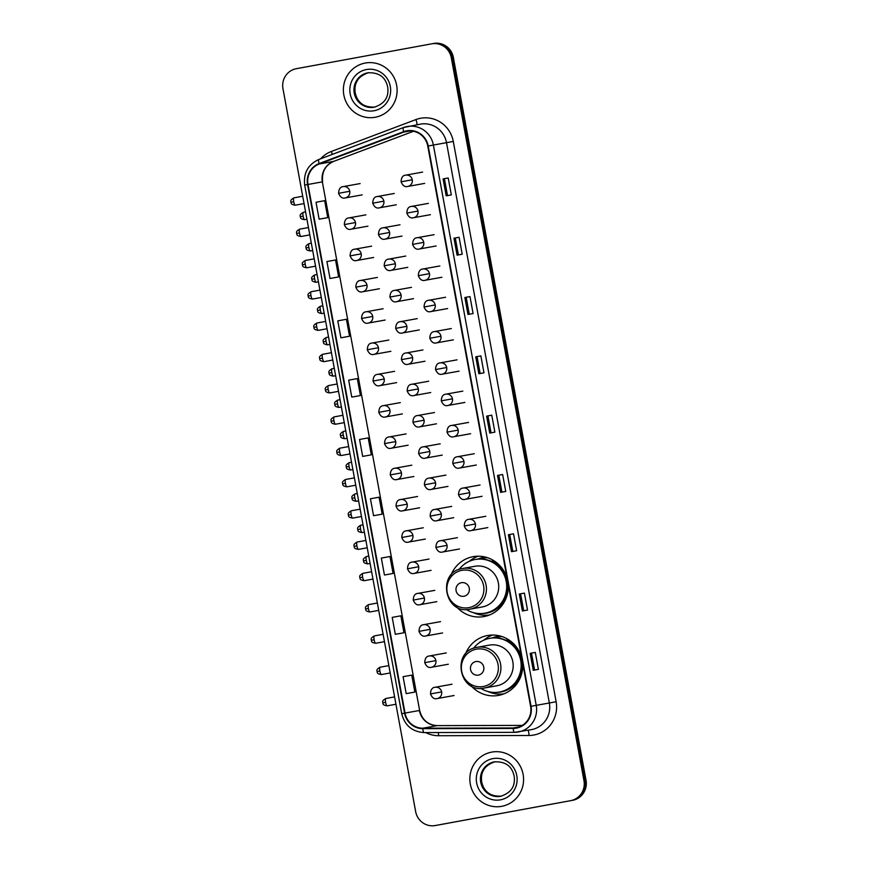 <?xml version="1.0" encoding="UTF-8"?>
<svg xmlns="http://www.w3.org/2000/svg" width="869" height="869" viewBox="0 0 869 869"><rect width="100%" height="100%" fill="white"/><g stroke="black" fill="none" stroke-linecap="round" stroke-linejoin="round"><path stroke-width="1.3" d="M521.693 657.855A30.437 29.644 -100.2 0 0 487.65 635.511A30.437 29.644 -100.2 0 0 487.542 635.521A30.437 29.644 -100.2 0 0 465.458 653.999M471.194 685.826A30.437 29.644 -100.2 0 0 498.426 695.417A30.437 29.644 -100.2 0 0 498.534 695.396A30.437 29.644 -100.2 0 0 522.53 662.384M492.593 635.054A30.437 29.644 -100.2 0 0 483.761 640.181M501.456 694.081A30.437 29.644 -100.2 0 0 503.227 694.125M507.224 579.004A30.437 29.644 -100.2 0 0 473.171 556.66A30.437 29.644 -100.2 0 0 473.073 556.681A30.437 29.644 -100.2 0 0 450.989 575.148M456.714 606.975A30.437 29.644 -100.2 0 0 483.957 616.566A30.437 29.644 -100.2 0 0 484.066 616.545A30.437 29.644 -100.2 0 0 508.05 583.534M478.124 556.203A30.437 29.644 -100.2 0 0 469.293 561.341M486.988 615.23A30.437 29.644 -100.2 0 0 488.747 615.274M477.744 559.125A27.851 27.124 79.8 0 1 483.273 557.464A27.851 27.124 79.8 0 1 483.37 557.453A27.851 27.124 79.8 0 1 485.63 557.148M485.652 557.148A27.851 27.124 -100.2 0 0 482.686 558.159M492.223 637.976A27.851 27.124 79.8 0 1 497.741 636.314A27.851 27.124 79.8 0 1 497.839 636.304A27.851 27.124 79.8 0 1 500.099 635.989A27.851 27.124 -100.2 0 0 497.155 637.01M437.205 825.192A17.228 16.783 -100.2 0 0 437.313 825.17L572.638 800.306A17.228 16.783 -100.2 0 0 586.032 780.329L453.346 57.376A17.228 16.783 -100.2 0 0 433.729 43.461L432.827 43.624M451.293 57.745A17.228 16.783 -100.2 0 0 431.687 43.83L296.362 68.694A17.228 16.783 -100.2 0 0 282.968 88.671L415.654 811.624A17.228 16.783 -100.2 0 0 435.271 825.539L570.585 800.675A17.228 16.783 -100.2 0 0 583.979 780.699L451.293 57.745L452.325 57.56A17.228 16.783 -100.2 0 0 432.708 43.646A17.228 16.783 -100.2 0 1 452.325 57.56L585.011 780.514L452.325 57.56L453.346 57.376M570.585 800.675L571.617 800.49A17.228 16.783 -100.2 0 0 585.011 780.514A17.228 16.783 -100.2 0 1 571.617 800.49L572.638 800.306M437.259 825.181L436.238 825.365A17.228 16.783 -100.2 0 0 436.292 825.354A17.228 16.783 -100.2 0 1 436.173 825.376M365.262 63.035A27.569 26.841 -100.2 0 0 343.831 94.949A27.569 26.841 -100.2 0 0 375.126 117.282A27.569 26.841 -100.2 0 0 375.212 117.261A27.569 26.841 -100.2 0 0 396.655 85.347A27.569 26.841 -100.2 0 0 365.36 63.024A27.569 26.841 -100.2 0 0 365.262 63.035A27.569 26.841 -100.2 0 0 343.831 94.949A27.569 26.841 -100.2 0 0 375.126 117.282A27.569 26.841 -100.2 0 0 375.212 117.261A27.569 26.841 -100.2 0 0 396.655 85.347A27.569 26.841 -100.2 0 0 365.36 63.024A27.569 26.841 -100.2 0 0 365.262 63.035M491.735 752.109A27.569 26.841 -100.2 0 0 470.292 784.023A27.569 26.841 -100.2 0 0 501.598 806.345A27.569 26.841 -100.2 0 0 501.685 806.334A27.569 26.841 -100.2 0 0 523.127 774.42A27.569 26.841 -100.2 0 0 491.821 752.087A27.569 26.841 -100.2 0 0 491.735 752.109A27.569 26.841 -100.2 0 0 470.292 784.023A27.569 26.841 -100.2 0 0 501.598 806.345A27.569 26.841 -100.2 0 0 501.685 806.334A27.569 26.841 -100.2 0 0 523.127 774.42A27.569 26.841 -100.2 0 0 491.821 752.087A27.569 26.841 -100.2 0 0 491.735 752.109M406.844 131.241A18.379 17.901 79.8 0 1 427.765 146.079L530.601 706.378A18.379 17.901 79.8 0 1 513.21 727.972L422.834 728.2A18.379 17.901 79.8 0 1 405.019 713.08L308.006 184.456A18.379 17.901 79.8 0 1 319.281 163.98L403.835 132.077A18.379 17.901 79.8 0 1 406.844 131.241M406.768 130.795A18.836 18.347 -100.2 0 0 403.683 131.643L319.119 163.557A18.836 18.347 -100.2 0 0 307.561 184.532L404.585 713.156A18.836 18.347 -100.2 0 0 422.845 728.667L513.21 728.428A18.836 18.347 -100.2 0 0 531.035 706.291L428.211 146.003A18.836 18.347 -100.2 0 0 406.768 130.795M533.273 670.281L538.4 669.358L535.293 652.423L530.166 653.336L533.273 670.281M534.576 670.053L531.47 653.119L530.166 653.336M531.47 653.119L535.293 652.423M522.388 610.983L527.516 610.06L524.409 593.114L519.282 594.038L522.388 610.983M523.692 610.744L520.585 593.82L519.282 594.038M520.585 593.82L524.409 593.114M511.504 551.674L516.631 550.75L513.525 533.805L508.398 534.728L511.504 551.674M512.808 551.446L509.701 534.511L508.398 534.728M509.701 534.511L513.525 533.805M500.62 492.365L505.747 491.452L502.64 474.507L497.513 475.43L500.62 492.365M501.924 492.136L498.817 475.202L497.513 475.43M498.817 475.202L502.64 474.507M446.199 195.84L451.326 194.917L448.208 177.982L443.092 178.895L446.199 195.84M447.502 195.612L444.396 178.677L443.092 178.895M444.396 178.677L448.208 177.982M457.083 255.149L462.21 254.226L459.093 237.28L453.976 238.204L457.083 255.149M458.387 254.91L455.28 237.987L453.976 238.204M455.28 237.987L459.093 237.28M467.967 314.459L473.094 313.535L469.988 296.59L464.861 297.513L467.967 314.459M469.271 314.22L466.164 297.285L464.861 297.513M466.164 297.285L469.988 296.59M478.852 373.757L483.979 372.834L480.872 355.888L475.745 356.811L478.852 373.757M480.155 373.529L477.048 356.594L475.745 356.811M477.048 356.594L480.872 355.888M489.736 433.066L494.863 432.143L491.756 415.197L486.629 416.121L489.736 433.066M491.039 432.827L487.933 415.903L486.629 416.121M487.933 415.903L491.756 415.197M389.562 574.094L384.435 575.017L393.081 573.453L389.975 556.508L381.328 558.072L384.435 575.017M400.446 633.403L395.319 634.327L403.966 632.751L400.859 615.817L392.212 617.381L395.319 634.327M411.33 692.712L406.203 693.636L414.85 692.061L411.743 675.115L403.097 676.69L406.203 693.636M356.909 396.188L351.782 397.1L360.429 395.536L357.322 378.591L348.675 380.166L351.782 397.1M346.025 336.879L340.898 337.802L349.544 336.227L346.427 319.281L337.791 320.857L340.898 337.802M335.141 277.569L330.014 278.493L338.66 276.929L335.543 259.983L326.907 261.547L330.014 278.493M324.256 218.271L319.129 219.194L327.776 217.619L324.658 200.674L316.023 202.249L319.129 219.194M378.678 514.796L373.551 515.719L382.197 514.144L379.09 497.198L370.444 498.773L373.551 515.719M362.666 456.41L371.313 454.845L368.206 437.9L359.56 439.464L362.666 456.41L367.793 455.486M371.313 454.845L367.739 455.497M360.429 395.536L356.855 396.188M349.544 336.227L345.971 336.89M338.66 276.929L335.086 277.58M327.776 217.619L324.202 218.282M382.197 514.144L378.623 514.806M393.081 573.453L389.508 574.105M403.966 632.751L400.392 633.414M414.85 692.061L411.276 692.723M463.927 596.253A6.887 6.713 -100.2 0 0 469.282 588.259A6.887 6.713 -100.2 0 0 461.439 582.697A6.887 6.713 -100.2 0 0 456.084 590.681A6.887 6.713 -100.2 0 0 463.927 596.253M482.165 606.975A20.671 20.139 -100.2 0 0 482.23 606.964A20.671 20.139 -100.2 0 0 482.295 606.942A20.671 20.139 -100.2 0 0 498.382 583.012A20.671 20.139 -100.2 0 0 474.908 566.273A20.671 20.139 -100.2 0 0 474.832 566.284M466.273 609.484A27.276 26.57 -100.2 0 0 484.935 613.177A27.276 26.57 -100.2 0 0 485.032 613.166A27.276 26.57 -100.2 0 0 506.247 581.578A27.276 26.57 -100.2 0 0 475.267 559.495A27.276 26.57 -100.2 0 0 475.18 559.506A27.276 26.57 -100.2 0 0 459.071 569.467M485.358 613.101A27.276 26.57 -100.2 0 0 485.445 613.09A27.276 26.57 -100.2 0 0 485.543 613.069A27.276 26.57 -100.2 0 0 506.757 581.491A27.276 26.57 -100.2 0 0 475.788 559.397A27.276 26.57 -100.2 0 0 475.691 559.419M487.802 557.8A27.276 26.57 -100.2 0 0 482.447 558.202A27.276 26.57 -100.2 0 0 482.349 558.213A27.276 26.57 -100.2 0 0 479.156 559.017M489.562 614.959A29.861 29.079 79.8 0 1 473.399 612.645M464.643 564.014A29.861 29.079 79.8 0 1 465.643 563.069L466.229 562.96M492.995 560.179L492.278 560.972A27.536 26.82 -100.2 0 1 504.357 571.813M464.98 563.775L465.643 563.069M478.395 675.104A6.887 6.713 -100.2 0 0 483.761 667.11A6.887 6.713 -100.2 0 0 475.908 661.548A6.887 6.713 -100.2 0 0 470.553 669.532A6.887 6.713 -100.2 0 0 478.395 675.104M496.633 685.815A20.671 20.139 -100.2 0 0 496.775 685.793A20.671 20.139 -100.2 0 0 512.851 661.863A20.671 20.139 -100.2 0 0 489.312 645.124M480.753 688.335A27.276 26.57 -100.2 0 0 499.403 692.028A27.276 26.57 -100.2 0 0 499.501 692.017A27.276 26.57 -100.2 0 0 520.716 660.429A27.276 26.57 -100.2 0 0 489.747 638.335A27.276 26.57 -100.2 0 0 489.649 638.357A27.276 26.57 -100.2 0 0 473.54 648.317M499.827 691.952A27.276 26.57 -100.2 0 0 499.925 691.941A27.276 26.57 -100.2 0 0 500.012 691.92A27.276 26.57 -100.2 0 0 521.226 660.342A27.276 26.57 -100.2 0 0 490.257 638.248A27.276 26.57 -100.2 0 0 490.159 638.27M502.271 636.651A27.276 26.57 -100.2 0 0 496.916 637.053A27.276 26.57 -100.2 0 0 496.829 637.064A27.276 26.57 -100.2 0 0 493.625 637.868M504.031 693.81A29.861 29.079 79.8 0 1 487.867 691.496M479.123 642.864A29.861 29.079 79.8 0 1 480.112 641.909L480.698 641.811M507.463 639.03L506.746 639.823A27.536 26.82 -100.2 0 1 518.826 650.664M479.46 642.625L480.112 641.909M586.032 780.329L583.979 780.699M437.313 825.17L435.271 825.539M320.618 158.81A28.71 27.96 79.8 0 1 331.35 151.478L415.914 119.574A28.71 27.96 79.8 0 1 453.292 141.451L556.127 701.739L549.349 702.988L446.514 142.69A22.974 22.377 -100.2 0 0 420.444 124.126A22.974 22.377 -100.2 0 0 420.368 124.137M556.127 701.739A28.71 27.96 79.8 0 1 533.805 735.033A28.71 27.96 79.8 0 1 528.949 735.489L438.584 735.717A28.71 27.96 79.8 0 1 425.745 732.578M531.491 729.623A22.974 22.377 -100.2 0 0 549.349 702.988L536.227 705.346A22.974 22.377 79.8 0 1 518.293 731.991A22.974 22.377 79.8 0 1 514.491 732.339A5.746 1.282 89.9 0 1 514.437 732.339L531.415 729.634A22.974 22.377 -100.2 0 0 531.491 729.623M420.444 124.126L403.433 127.558A5.746 1.282 69.3 0 1 403.488 127.547A22.974 22.377 79.8 0 1 407.246 126.505A22.974 22.377 79.8 0 1 407.322 126.494A22.974 22.377 79.8 0 1 433.392 145.047L428.211 146.003M403.39 127.58L318.934 159.451A5.746 1.282 69.3 0 0 318.88 159.462L403.433 127.558A5.746 1.282 69.3 0 0 403.683 131.643M319.119 163.557A5.746 1.282 69.3 0 1 318.88 159.462C308.06 164.48 303.335 173.018 304.682 185.064L307.561 184.532M404.585 713.156L401.706 713.688C404.715 725.441 412.178 731.741 424.072 732.578A5.746 1.282 89.9 0 0 424.115 732.578L514.383 732.339M422.845 728.667A5.746 1.282 89.9 0 0 424.072 732.578L514.437 732.339A5.746 1.282 89.9 0 1 513.21 728.428M531.035 706.291L536.227 705.346L433.392 145.047L453.292 141.451M431.795 43.808L432.708 43.646M331.35 151.478A5.746 1.282 -110.7 0 1 332.219 154.432M415.914 119.574A5.746 1.282 -110.7 0 1 416.935 124.756M438.324 732.545A5.746 1.282 -90.1 0 1 438.584 735.717M528.048 730.242A5.746 1.282 -90.1 0 1 528.949 735.489M405.019 713.08L419.369 710.494A18.379 17.901 -100.2 0 0 437.183 725.626L522.28 725.398L437.27 725.615A10.341 2.314 -90.1 0 1 437.368 725.626M422.834 728.2L437.183 725.626A10.341 2.314 -90.1 0 1 437.27 725.615C428.048 725.039 422.171 719.977 419.629 710.451L322.345 181.871L419.629 710.451M513.21 727.972L519.206 726.886M403.835 132.077L410.081 130.958M319.281 163.98L333.631 161.395A18.379 17.901 -100.2 0 0 322.345 181.871L308.006 184.456M333.805 161.33A10.341 2.303 -110.7 0 1 333.718 161.373L413.438 131.295L333.631 161.395A10.341 2.303 -110.7 0 0 333.718 161.373C325.299 165.197 321.595 172.019 322.616 181.827M489.844 433.044L486.738 416.099M478.96 373.735L475.854 356.801M468.076 314.437L464.969 297.491M457.192 255.128L454.085 238.182M446.308 195.829L443.201 178.884M500.729 492.354L497.622 475.408M511.613 551.652L508.506 534.707M522.497 610.961L519.39 594.016M533.392 670.271L530.275 653.325M374.17 107.224C387.759 102.759 388.53 93.798 387.704 87.009C386.097 80.317 382.219 72.181 367.913 72.79A17.499 17.043 -100.2 0 0 354.237 93.059A17.499 17.043 -100.2 0 0 374.17 107.224L374.115 107.235M368.358 72.714A17.499 17.043 -100.2 0 0 355.128 92.874A17.499 17.043 -100.2 0 0 374.561 107.148M374.018 110.754A20.954 20.4 -100.2 0 0 390.311 86.465A20.954 20.4 -100.2 0 0 366.457 69.542A20.954 20.4 -100.2 0 0 350.174 93.841A20.954 20.4 -100.2 0 0 374.018 110.754M468.815 607.67A18.988 18.499 -100.2 0 0 483.577 585.641A18.988 18.499 -100.2 0 0 461.95 570.314A18.988 18.499 -100.2 0 0 447.187 592.332A18.988 18.499 -100.2 0 0 468.815 607.67M470.02 609.158A20.671 20.139 -100.2 0 0 486.097 585.217A20.671 20.139 -100.2 0 0 462.558 568.489C436.629 571.965 444.461 615.046 469.955 609.169A20.671 20.139 -100.2 0 0 470.02 609.158M481.068 613.579A27.536 26.82 -100.2 0 0 507.898 591.485M483.283 686.51A18.988 18.499 -100.2 0 0 498.046 664.492A18.988 18.499 -100.2 0 0 476.429 649.154A18.988 18.499 -100.2 0 0 461.667 671.183A18.988 18.499 -100.2 0 0 483.283 686.51M484.489 688.009A20.671 20.139 -100.2 0 0 500.566 664.068A20.671 20.139 -100.2 0 0 477.103 647.329A20.671 20.139 -100.2 0 0 477.027 647.34C451.098 650.816 458.93 693.896 484.424 688.02A20.671 20.139 -100.2 0 0 484.489 688.009M495.536 692.43A27.536 26.82 -100.2 0 0 522.367 670.336M500.642 796.297C514.231 791.833 515.002 782.86 514.166 776.082C512.569 769.391 508.691 761.244 494.374 761.852A17.499 17.043 -100.2 0 0 480.709 782.133A17.499 17.043 -100.2 0 0 500.642 796.297L500.577 796.308M494.819 761.776A17.499 17.043 -100.2 0 0 481.6 781.937A17.499 17.043 -100.2 0 0 501.022 796.221M500.49 799.828A20.954 20.4 -100.2 0 0 516.773 775.528A20.954 20.4 -100.2 0 0 492.929 758.615A20.954 20.4 -100.2 0 0 476.647 782.904A20.954 20.4 -100.2 0 0 500.49 799.828M412.243 179.774A5.746 5.594 -100.2 0 0 405.714 175.136A5.746 5.594 -100.2 0 0 405.704 175.136C402.803 175.332 401.261 177.558 401.087 181.827L412.243 179.774A5.746 5.594 -100.2 0 1 407.778 186.433A5.746 5.594 -100.2 0 0 407.778 186.433C404.954 187.259 402.738 185.716 401.087 181.827M430.405 214.686L413.492 217.728A5.746 5.594 -100.2 0 0 413.514 217.728A5.746 5.594 -100.2 0 0 417.978 211.069A5.746 5.594 -100.2 0 0 411.461 206.431A5.746 5.594 -100.2 0 0 411.439 206.431M417.978 211.069L406.833 213.111C406.996 208.853 408.549 206.626 411.461 206.431L428.374 203.379M436.151 245.97L419.238 249.023A5.746 5.594 -100.2 0 0 419.26 249.012A5.746 5.594 -100.2 0 0 423.724 242.353A5.746 5.594 -100.2 0 0 417.207 237.715A5.746 5.594 -100.2 0 0 417.185 237.715M423.724 242.353L412.579 244.406C412.742 240.148 414.285 237.91 417.207 237.715L434.109 234.673M429.471 273.648A5.746 5.594 -100.2 0 0 422.953 269.01A5.746 5.594 -100.2 0 0 422.931 269.01C420.031 269.205 418.489 271.432 418.315 275.69L429.471 273.648A5.746 5.594 -100.2 0 1 425.006 280.307A5.746 5.594 -100.2 0 0 425.006 280.307C422.182 281.132 419.966 279.59 418.315 275.69M435.206 304.943A5.746 5.594 -100.2 0 0 428.689 300.294A5.746 5.594 -100.2 0 0 428.667 300.305C425.777 300.489 424.235 302.727 424.061 306.985L435.206 304.943A5.746 5.594 -100.2 0 1 430.742 311.602A5.746 5.594 -100.2 0 0 430.742 311.602C427.928 312.416 425.701 310.885 424.061 306.985M453.379 339.844L436.466 342.897A5.746 5.594 -100.2 0 0 436.488 342.886A5.746 5.594 -100.2 0 0 440.952 336.227A5.746 5.594 -100.2 0 0 434.435 331.589A5.746 5.594 -100.2 0 0 434.413 331.589M440.952 336.227L429.807 338.28C429.97 334.011 431.513 331.784 434.435 331.589L451.337 328.547M459.114 371.139L442.212 374.181A5.746 5.594 -100.2 0 0 442.234 374.181A5.746 5.594 -100.2 0 0 446.699 367.522A5.746 5.594 -100.2 0 0 440.181 362.884A5.746 5.594 -100.2 0 0 440.159 362.884M446.699 367.522L435.543 369.564C435.717 365.306 437.259 363.079 440.181 362.884L457.083 359.831M452.434 398.806A5.746 5.594 -100.2 0 0 445.916 394.168A5.746 5.594 -100.2 0 0 445.906 394.168C443.005 394.363 441.463 396.601 441.289 400.859L452.434 398.806A5.746 5.594 -100.2 0 1 447.969 405.465A5.746 5.594 -100.2 0 1 447.959 405.475C445.156 406.29 442.929 404.758 441.289 400.859M458.18 430.101A5.746 5.594 -100.2 0 0 451.663 425.462A5.746 5.594 -100.2 0 0 451.641 425.462C448.741 425.658 447.198 427.885 447.035 432.143L458.18 430.101A5.746 5.594 -100.2 0 1 453.716 436.759A5.746 5.594 -100.2 0 1 453.694 436.759C450.902 437.585 448.676 436.042 447.035 432.143M476.353 465.013L459.44 468.054A5.746 5.594 -100.2 0 0 459.462 468.054A5.746 5.594 -100.2 0 0 463.927 461.396A5.746 5.594 -100.2 0 0 457.409 456.746A5.746 5.594 -100.2 0 0 457.387 456.757M463.927 461.396L452.771 463.438C452.945 459.18 454.487 456.953 457.409 456.746L474.311 453.705M469.662 492.68A5.746 5.594 -100.2 0 0 463.144 488.041A5.746 5.594 -100.2 0 0 463.134 488.041C460.233 488.237 458.691 490.464 458.517 494.733L469.662 492.68A5.746 5.594 -100.2 0 1 465.197 499.338A5.746 5.594 -100.2 0 0 465.197 499.338C462.384 500.164 460.157 498.621 458.517 494.733M475.408 523.974A5.746 5.594 -100.2 0 0 468.891 519.336A5.746 5.594 -100.2 0 0 468.869 519.336C465.969 519.532 464.426 521.758 464.263 526.017L475.408 523.974A5.746 5.594 -100.2 0 1 470.944 530.633A5.746 5.594 -100.2 0 0 470.944 530.633C468.13 531.459 465.903 529.916 464.263 526.017M303.118 216.164A3.737 0.847 -100.4 0 1 303.27 212.34C298.273 215.306 300.88 216.033 300.272 216.685L303.118 216.164A3.737 0.847 -100.4 0 0 304.617 219.683L306.931 219.26M300.37 216.663L300.272 216.685C301.076 217.087 298.893 218.695 304.617 219.683M396.286 204.78L379.384 207.821A5.746 5.594 -100.2 0 0 379.395 207.821A5.746 5.594 -100.2 0 0 383.859 201.163A5.746 5.594 -100.2 0 0 377.342 196.524A5.746 5.594 -100.2 0 0 377.331 196.524M383.859 201.163L372.714 203.205C372.888 198.947 374.43 196.72 377.342 196.524L394.254 193.472M308.853 247.448A3.737 0.847 -100.4 0 1 309.016 243.635C304.009 246.59 306.627 247.317 306.018 247.98L308.853 247.448A3.737 0.847 -100.4 0 0 310.363 250.967L312.677 250.544M306.116 247.958L306.018 247.98C306.822 248.371 304.639 249.979 310.363 250.967M402.032 236.075L385.119 239.116A5.746 5.594 -100.2 0 0 385.141 239.116A5.746 5.594 -100.2 0 0 389.605 232.457A5.746 5.594 -100.2 0 0 383.088 227.808A5.746 5.594 -100.2 0 0 383.066 227.819M389.605 232.457L378.46 234.5C378.623 230.242 380.166 228.004 383.088 227.808L400.001 224.767M314.6 278.743A3.737 0.847 -100.4 0 1 314.763 274.919C309.755 277.884 312.373 278.612 311.765 279.264L314.6 278.743A3.737 0.847 -100.4 0 0 316.11 282.262L318.423 281.838M311.852 279.253L311.765 279.264C312.568 279.666 310.374 281.274 316.11 282.262M395.352 263.741A5.746 5.594 -100.2 0 0 388.834 259.103A5.746 5.594 -100.2 0 0 388.812 259.103C385.912 259.299 384.37 261.526 384.196 265.795L395.352 263.741A5.746 5.594 -100.2 0 1 390.887 270.4A5.746 5.594 -100.2 0 0 390.887 270.4C388.063 271.226 385.847 269.683 384.196 265.795M320.346 310.027A3.737 0.847 -100.4 0 1 320.498 306.214C315.501 309.179 318.108 309.896 317.5 310.559L320.346 310.027A3.737 0.847 -100.4 0 0 321.845 313.557L324.159 313.133M317.598 310.537L317.5 310.559C318.304 310.95 316.12 312.558 321.845 313.557M401.087 295.036A5.746 5.594 -100.2 0 0 394.569 290.398A5.746 5.594 -100.2 0 0 394.559 290.398C391.658 290.594 390.116 292.82 389.942 297.079L401.087 295.036A5.746 5.594 -100.2 0 1 396.633 301.695A5.746 5.594 -100.2 0 1 396.612 301.695C393.809 302.521 391.582 300.978 389.942 297.079M326.081 341.321A3.737 0.847 -100.4 0 1 326.244 337.498C321.237 340.463 323.855 341.191 323.246 341.843L326.081 341.321A3.737 0.847 -100.4 0 0 327.591 344.841L329.905 344.417M323.344 341.832L323.246 341.843C324.05 342.245 321.867 343.852 327.591 344.841M419.26 329.938L402.347 332.99A5.746 5.594 -100.2 0 0 402.369 332.979A5.746 5.594 -100.2 0 0 406.833 326.32A5.746 5.594 -100.2 0 0 400.316 321.682A5.746 5.594 -100.2 0 0 400.294 321.682M406.833 326.32L395.688 328.373C395.851 324.115 397.405 321.878 400.316 321.682L417.229 318.641M331.828 372.616A3.737 0.847 -100.4 0 1 331.991 368.793C326.983 371.758 329.601 372.486 328.993 373.138L331.828 372.616A3.737 0.847 -100.4 0 0 333.338 376.136L335.651 375.712M329.09 373.116L328.993 373.138C329.796 373.54 327.602 375.147 333.338 376.136M412.579 357.615A5.746 5.594 -100.2 0 0 406.062 352.977A5.746 5.594 -100.2 0 0 406.04 352.977C403.14 353.172 401.597 355.399 401.424 359.657L412.579 357.615A5.746 5.594 -100.2 0 1 408.115 364.274A5.746 5.594 -100.2 0 0 408.115 364.274C405.291 365.099 403.075 363.557 401.424 359.657M337.574 403.9A3.737 0.847 -100.4 0 1 337.726 400.088C332.729 403.042 335.336 403.77 334.728 404.433L337.574 403.9A3.737 0.847 -100.4 0 0 339.073 407.42L341.387 406.996M334.826 404.411L334.728 404.433C335.532 404.824 333.348 406.431 339.073 407.42M418.326 388.91A5.746 5.594 -100.2 0 0 411.797 384.261A5.746 5.594 -100.2 0 0 411.787 384.272C408.886 384.456 407.344 386.694 407.17 390.952L418.326 388.91A5.746 5.594 -100.2 0 1 413.861 395.569A5.746 5.594 -100.2 0 0 413.861 395.569C411.037 396.383 408.821 394.852 407.17 390.952M343.309 435.195A3.737 0.847 -100.4 0 1 343.472 431.372C338.465 434.337 341.082 435.065 340.474 435.717L343.309 435.195A3.737 0.847 -100.4 0 0 344.819 438.715L347.133 438.291M340.572 435.706L340.474 435.717C341.278 436.119 339.095 437.726 344.819 438.715M436.488 423.811L419.575 426.864A5.746 5.594 -100.2 0 0 419.597 426.853A5.746 5.594 -100.2 0 0 424.061 420.194A5.746 5.594 -100.2 0 0 417.544 415.556A5.746 5.594 -100.2 0 0 417.522 415.556M424.061 420.194L412.916 422.247C413.079 417.978 414.632 415.751 417.544 415.556L434.457 412.514M349.056 466.49A3.737 0.847 -100.4 0 1 349.219 462.666C344.211 465.632 346.829 466.349 346.22 467.011L349.056 466.49A3.737 0.847 -100.4 0 0 350.565 470.01L352.879 469.586M346.318 466.99L346.22 467.011C347.024 467.403 344.83 469.01 350.565 470.01M442.234 455.106L425.321 458.148A5.746 5.594 -100.2 0 0 425.343 458.148A5.746 5.594 -100.2 0 0 429.807 451.489A5.746 5.594 -100.2 0 0 423.29 446.851A5.746 5.594 -100.2 0 0 423.268 446.851M429.807 451.489L418.662 453.531C418.825 449.273 420.368 447.046 423.29 446.851L440.192 443.798M354.802 497.774A3.737 0.847 -100.4 0 1 354.954 493.95C349.957 496.916 352.575 497.644 351.956 498.295L354.802 497.774A3.737 0.847 -100.4 0 0 356.312 501.294L358.625 500.87M352.054 498.285L351.956 498.295C352.76 498.697 350.576 500.305 356.312 501.294M435.554 482.773A5.746 5.594 -100.2 0 0 429.036 478.135A5.746 5.594 -100.2 0 0 429.014 478.135C426.114 478.33 424.572 480.568 424.398 484.826L435.554 482.773A5.746 5.594 -100.2 0 1 431.089 489.432A5.746 5.594 -100.2 0 1 431.067 489.443C428.265 490.257 426.049 488.726 424.398 484.826M360.548 529.069A3.737 0.847 -100.4 0 1 360.7 525.245C355.693 528.211 358.31 528.939 357.702 529.59L360.548 529.069A3.737 0.847 -100.4 0 0 362.047 532.588L364.361 532.165M357.8 529.569L357.702 529.59C358.506 529.992 356.323 531.6 362.047 532.588M441.289 514.068A5.746 5.594 -100.2 0 0 434.772 509.43A5.746 5.594 -100.2 0 0 434.75 509.43C431.86 509.625 430.318 511.852 430.144 516.11L441.289 514.068A5.746 5.594 -100.2 0 1 436.825 520.727A5.746 5.594 -100.2 0 0 436.825 520.727C434.011 521.552 431.784 520.01 430.144 516.11M366.283 560.353A3.737 0.847 -100.4 0 1 366.446 556.54C361.439 559.495 364.057 560.223 363.448 560.885L366.283 560.353A3.737 0.847 -100.4 0 0 367.793 563.872L370.107 563.449M363.546 560.863L363.448 560.885C364.252 561.276 362.058 562.884 367.793 563.872M459.462 548.98L442.549 552.021A5.746 5.594 -100.2 0 0 442.571 552.021A5.746 5.594 -100.2 0 0 447.035 545.363A5.746 5.594 -100.2 0 0 440.518 540.714A5.746 5.594 -100.2 0 0 440.496 540.724M447.035 545.363L435.89 547.405C436.053 543.147 437.596 540.909 440.518 540.714L457.431 537.672M293.733 201.684A3.737 0.847 -100.4 0 1 293.896 197.86C288.888 200.826 291.506 201.554 290.898 202.205L293.733 201.684A3.737 0.847 -100.4 0 0 295.243 205.203L304.063 203.585M290.996 202.195L290.898 202.205C291.702 202.607 289.507 204.215 295.243 205.203M362.167 194.873L345.265 197.915A5.746 5.594 -100.2 0 0 345.286 197.915A5.746 5.594 -100.2 0 0 349.751 191.256A5.746 5.594 -100.2 0 0 343.233 186.618A5.746 5.594 -100.2 0 0 343.212 186.618M349.751 191.256L338.595 193.309C338.769 189.04 340.311 186.813 343.233 186.618L360.135 183.576M299.479 232.979A3.737 0.847 -100.4 0 1 299.631 229.155C294.634 232.121 297.252 232.849 296.644 233.5L299.479 232.979A3.737 0.847 -100.4 0 0 300.989 236.498L309.798 234.88M296.731 233.479L296.644 233.5C297.437 233.902 295.254 235.51 300.989 236.498M355.486 222.551A5.746 5.594 -100.2 0 0 348.969 217.902A5.746 5.594 -100.2 0 0 348.947 217.913C346.058 218.108 344.515 220.335 344.341 224.593L355.486 222.551A5.746 5.594 -100.2 0 1 351.022 229.21A5.746 5.594 -100.2 0 0 351.022 229.21C348.208 230.035 345.981 228.493 344.341 224.593M305.225 264.263A3.737 0.847 -100.4 0 1 305.377 260.45C300.381 263.405 302.988 264.133 302.379 264.795L305.225 264.263A3.737 0.847 -100.4 0 0 306.724 267.793L315.545 266.164M302.477 264.773L302.379 264.795C303.183 265.186 301 266.794 306.724 267.793M361.232 253.835A5.746 5.594 -100.2 0 0 354.715 249.197A5.746 5.594 -100.2 0 0 354.693 249.197C351.793 249.392 350.25 251.619 350.088 255.888L361.232 253.835A5.746 5.594 -100.2 0 1 356.768 260.494A5.746 5.594 -100.2 0 1 356.746 260.504C353.955 261.319 351.728 259.788 350.088 255.888M310.961 295.558A3.737 0.847 -100.4 0 1 311.124 291.734C306.116 294.7 308.734 295.427 308.126 296.079L310.961 295.558A3.737 0.847 -100.4 0 0 312.471 299.077L321.291 297.459M308.223 296.068L308.126 296.079C308.929 296.481 306.746 298.089 312.471 299.077M379.405 288.747L362.492 291.788A5.746 5.594 -100.2 0 0 362.514 291.788A5.746 5.594 -100.2 0 0 366.979 285.13A5.746 5.594 -100.2 0 0 360.461 280.491A5.746 5.594 -100.2 0 0 360.439 280.491M366.979 285.13L355.823 287.172C355.997 282.914 357.539 280.687 360.461 280.491L377.363 277.439M316.707 326.853A3.737 0.847 -100.4 0 1 316.87 323.029C311.862 325.994 314.48 326.711 313.872 327.374L316.707 326.853A3.737 0.847 -100.4 0 0 318.217 330.372L327.026 328.754M313.959 327.352L313.872 327.374C314.676 327.776 312.482 329.384 318.217 330.372M385.141 320.042L368.239 323.083A5.746 5.594 -100.2 0 0 368.25 323.083A5.746 5.594 -100.2 0 0 372.714 316.425A5.746 5.594 -100.2 0 0 366.197 311.775A5.746 5.594 -100.2 0 0 366.186 311.786M372.714 316.425L361.569 318.467C361.743 314.209 363.285 311.971 366.197 311.775L383.11 308.734M322.453 358.137A3.737 0.847 -100.4 0 1 322.605 354.313C317.609 357.278 320.216 358.006 319.607 358.658L322.453 358.137A3.737 0.847 -100.4 0 0 323.952 361.656L332.773 360.038M319.705 358.647L319.607 358.658C320.411 359.06 318.228 360.668 323.952 361.656M378.46 347.709A5.746 5.594 -100.2 0 0 371.943 343.07A5.746 5.594 -100.2 0 0 371.921 343.07C369.021 343.266 367.478 345.493 367.315 349.762L378.46 347.709A5.746 5.594 -100.2 0 1 373.996 354.367A5.746 5.594 -100.2 0 0 373.996 354.367C371.182 355.193 368.956 353.65 367.315 349.762M328.189 389.431A3.737 0.847 -100.4 0 1 328.352 385.608C323.344 388.573 325.962 389.301 325.354 389.953L328.189 389.431A3.737 0.847 -100.4 0 0 329.699 392.951L338.519 391.332M325.451 389.942L325.354 389.953C326.157 390.355 323.974 391.962 329.699 392.951M384.207 379.003A5.746 5.594 -100.2 0 0 377.689 374.365A5.746 5.594 -100.2 0 0 377.667 374.365C374.767 374.561 373.225 376.788 373.051 381.046L384.207 379.003A5.746 5.594 -100.2 0 1 379.742 385.662A5.746 5.594 -100.2 0 1 379.72 385.662C376.918 386.488 374.702 384.945 373.051 381.046M333.935 420.715A3.737 0.847 -100.4 0 1 334.098 416.903C329.09 419.868 331.708 420.585 331.1 421.248L333.935 420.715A3.737 0.847 -100.4 0 0 335.445 424.246L344.254 422.627M331.198 421.226L331.1 421.248C331.904 421.639 329.709 423.246 335.445 424.246M402.369 413.905L385.467 416.957A5.746 5.594 -100.2 0 0 385.478 416.946A5.746 5.594 -100.2 0 0 389.942 410.287A5.746 5.594 -100.2 0 0 383.425 405.649A5.746 5.594 -100.2 0 0 383.414 405.649M389.942 410.287L378.797 412.341C378.971 408.072 380.513 405.845 383.425 405.649L400.337 402.608M339.681 452.01A3.737 0.847 -100.4 0 1 339.833 448.187C334.837 451.152 337.444 451.88 336.835 452.532L339.681 452.01A3.737 0.847 -100.4 0 0 341.18 455.53L350.001 453.911M336.933 452.521L336.835 452.532C337.639 452.934 335.456 454.541 341.18 455.53M395.688 441.582A5.746 5.594 -100.2 0 0 389.171 436.944A5.746 5.594 -100.2 0 0 389.149 436.944C386.249 437.14 384.706 439.366 384.543 443.624L395.688 441.582A5.746 5.594 -100.2 0 1 391.224 448.241A5.746 5.594 -100.2 0 0 391.224 448.241C388.41 449.067 386.184 447.524 384.543 443.624M345.417 483.305A3.737 0.847 -100.4 0 1 345.58 479.482C340.572 482.447 343.19 483.164 342.582 483.827L345.417 483.305A3.737 0.847 -100.4 0 0 346.927 486.825L355.747 485.206M342.679 483.805L342.582 483.827C343.385 484.229 341.202 485.836 346.927 486.825M401.435 472.877A5.746 5.594 -100.2 0 0 394.917 468.228A5.746 5.594 -100.2 0 0 394.895 468.239C391.995 468.424 390.453 470.661 390.279 474.919L401.435 472.877A5.746 5.594 -100.2 0 1 396.97 479.536A5.746 5.594 -100.2 0 0 396.97 479.536C394.146 480.351 391.93 478.819 390.279 474.919M351.163 514.589A3.737 0.847 -100.4 0 1 351.326 510.776C346.318 513.731 348.936 514.459 348.328 515.111L351.163 514.589A3.737 0.847 -100.4 0 0 352.673 518.109L361.482 516.49M348.426 515.1L348.328 515.111C349.132 515.513 346.937 517.12 352.673 518.109M407.181 504.161A5.746 5.594 -100.2 0 0 400.652 499.523A5.746 5.594 -100.2 0 0 400.642 499.523C397.741 499.718 396.199 501.945 396.025 506.214L407.181 504.161A5.746 5.594 -100.2 0 1 402.716 510.82A5.746 5.594 -100.2 0 1 402.695 510.831C399.892 511.645 397.676 510.103 396.025 506.214M356.909 545.884A3.737 0.847 -100.4 0 1 357.061 542.06C352.064 545.026 354.682 545.754 354.063 546.405L356.909 545.884A3.737 0.847 -100.4 0 0 358.419 549.404L367.229 547.785M354.161 546.395L354.063 546.405C354.867 546.807 352.684 548.415 358.419 549.404M425.343 539.073L408.43 542.115A5.746 5.594 -100.2 0 0 408.452 542.115A5.746 5.594 -100.2 0 0 412.916 535.456A5.746 5.594 -100.2 0 0 406.399 530.818A5.746 5.594 -100.2 0 0 406.377 530.818M412.916 535.456L401.771 537.498C401.934 533.24 403.488 531.013 406.399 530.818L423.312 527.765M362.645 577.168A3.737 0.847 -100.4 0 1 362.808 573.355C357.8 576.321 360.418 577.038 359.809 577.7L362.645 577.168A3.737 0.847 -100.4 0 0 364.154 580.698L372.975 579.08M359.907 577.679L359.809 577.7C360.613 578.091 358.43 579.699 364.154 580.698M418.662 566.74A5.746 5.594 -100.2 0 0 412.145 562.102A5.746 5.594 -100.2 0 0 412.123 562.102C409.223 562.297 407.68 564.535 407.518 568.793L418.662 566.74A5.746 5.594 -100.2 0 1 414.198 573.399A5.746 5.594 -100.2 0 1 414.176 573.41C411.374 574.224 409.158 572.693 407.518 568.793M368.391 608.463A3.737 0.847 -100.4 0 1 368.554 604.639C363.546 607.605 366.164 608.333 365.556 608.984L368.391 608.463A3.737 0.847 -100.4 0 0 369.901 611.982L378.721 610.364M365.653 608.973L365.556 608.984C366.36 609.386 364.165 610.994 369.901 611.982M424.409 598.035A5.746 5.594 -100.2 0 0 417.891 593.397A5.746 5.594 -100.2 0 0 417.87 593.397C414.969 593.592 413.427 595.819 413.253 600.077L424.409 598.035A5.746 5.594 -100.2 0 1 419.944 604.694A5.746 5.594 -100.2 0 0 419.944 604.694C417.12 605.519 414.904 603.977 413.253 600.077M374.137 639.758A3.737 0.847 -100.4 0 1 374.289 635.934C369.292 638.9 371.91 639.627 371.302 640.279L374.137 639.758A3.737 0.847 -100.4 0 0 375.647 643.277L384.456 641.659M371.389 640.257L371.302 640.279C372.095 640.681 369.912 642.289 375.647 643.277M442.571 632.947L425.669 635.989A5.746 5.594 -100.2 0 0 425.68 635.989A5.746 5.594 -100.2 0 0 430.144 629.33A5.746 5.594 -100.2 0 0 423.627 624.681A5.746 5.594 -100.2 0 0 423.605 624.692M430.144 629.33L418.999 631.372C419.173 627.114 420.715 624.876 423.627 624.681L440.54 621.639M379.883 671.042A3.737 0.847 -100.4 0 1 380.035 667.229C375.039 670.184 377.646 670.911 377.037 671.574L379.883 671.042A3.737 0.847 -100.4 0 0 381.382 674.561L390.203 672.943M377.135 671.552L377.037 671.574C377.841 671.965 375.658 673.573 381.382 674.561M448.317 664.231L431.404 667.283A5.746 5.594 -100.2 0 0 431.426 667.273A5.746 5.594 -100.2 0 0 435.89 660.614A5.746 5.594 -100.2 0 0 429.373 655.976A5.746 5.594 -100.2 0 0 429.351 655.976M435.89 660.614L424.745 662.667C424.908 658.398 426.451 656.171 429.373 655.976L446.275 652.934M385.619 702.337A3.737 0.847 -100.4 0 1 385.782 698.513C380.774 701.479 383.392 702.206 382.784 702.858L385.619 702.337A3.737 0.847 -100.4 0 0 387.129 705.856L395.949 704.238M382.881 702.847L382.784 702.858C383.587 703.26 381.404 704.868 387.129 705.856M441.637 691.909A5.746 5.594 -100.2 0 0 435.119 687.27A5.746 5.594 -100.2 0 0 435.097 687.27C432.197 687.466 430.655 689.693 430.481 693.951L441.637 691.909A5.746 5.594 -100.2 0 1 437.172 698.567A5.746 5.594 -100.2 0 0 437.172 698.567C434.348 699.393 432.132 697.85 430.481 693.951M433.794 43.45L431.741 43.819M304.682 185.064L401.706 713.688M435.206 825.55L436.238 825.365M368.749 72.638C355.139 77.102 354.367 86.096 355.225 92.918C356.844 99.598 360.765 107.691 375.006 107.072M474.908 566.273L462.558 568.489M486.673 557.442L482.447 558.202M482.23 606.964L469.955 609.169M489.377 645.113L477.027 647.34M501.152 636.282L496.916 637.053M496.699 685.804L484.424 688.02M495.211 761.7C481.6 766.176 480.839 775.159 481.698 781.991C483.316 788.672 487.227 796.764 501.478 796.145M422.627 172.095L405.714 175.136M424.659 183.392L407.757 186.444M413.492 217.728C410.7 218.553 408.473 217.011 406.833 213.111M419.238 249.023C416.436 249.837 414.22 248.306 412.579 244.406M439.855 265.968L422.953 269.01M441.887 277.265L424.984 280.307M445.601 297.252L428.689 300.294M447.633 308.56L430.731 311.602M436.466 342.897C433.674 343.711 431.448 342.169 429.807 338.28M442.212 374.181C439.41 375.006 437.194 373.464 435.543 369.564M462.829 391.126L445.916 394.168M464.861 402.434L447.959 405.475M468.576 422.421L451.663 425.462M470.607 433.718L453.694 436.759M459.44 468.054C456.638 468.88 454.422 467.337 452.771 463.438M480.057 485L463.144 488.041M482.089 496.297L465.187 499.349M485.804 516.284L468.891 519.336M487.835 527.592L470.922 530.633M303.27 212.34L305.584 211.917M379.384 207.821C376.581 208.647 374.354 207.104 372.714 203.205M309.016 243.635L311.33 243.201M385.119 239.116C382.327 239.931 380.101 238.399 378.46 234.5M405.736 256.062L388.834 259.103M314.763 274.919L317.076 274.495M407.778 267.359L390.865 270.4M411.482 287.346L394.569 290.398M320.498 306.214L322.812 305.79M413.514 298.654L396.612 301.695M326.244 337.498L328.558 337.074M402.347 332.99C399.555 333.805 397.329 332.273 395.688 328.373M422.964 349.935L406.062 352.977M331.991 368.793L334.304 368.369M425.006 361.232L408.093 364.274M428.71 381.219L411.797 384.261M337.726 400.088L340.04 399.653M430.742 392.527L413.84 395.569M343.472 431.372L345.786 430.948M419.575 426.864C416.783 427.678 414.556 426.136 412.916 422.247M349.219 462.666L351.532 462.243M425.321 458.148C422.519 458.973 420.303 457.431 418.662 453.531M445.938 475.093L429.036 478.135M354.954 493.95L357.268 493.527M447.969 486.401L431.067 489.443M451.684 506.388L434.772 509.43M360.7 525.245L363.014 524.822M453.716 517.685L436.814 520.727M366.446 556.54L368.76 556.106M442.549 552.021C439.757 552.836 437.531 551.304 435.89 547.405M293.896 197.86L302.716 196.242M345.265 197.915C342.462 198.74 340.246 197.198 338.595 193.309M365.882 214.86L348.969 217.902M299.631 229.155L308.452 227.537M367.913 226.168L351.011 229.21M371.628 246.155L354.715 249.197M305.377 260.45L314.198 258.832M373.659 257.452L356.746 260.504M311.124 291.734L319.944 290.116M362.492 291.788C359.69 292.614 357.474 291.072 355.823 287.172M316.87 323.029L325.679 321.411M368.239 323.083C365.436 323.898 363.209 322.366 361.569 318.467M388.856 340.029L371.943 343.07M322.605 354.313L331.426 352.695M390.887 351.326L373.974 354.367M394.591 371.313L377.689 374.365M328.352 385.608L337.172 383.989M396.633 382.621L379.72 385.662M334.098 416.903L342.907 415.284M385.467 416.957C382.664 417.772 380.437 416.24 378.797 412.341M406.084 433.903L389.171 436.944M339.833 448.187L348.654 446.568M408.115 445.2L391.202 448.241M411.819 465.187L394.917 468.228M345.58 479.482L354.4 477.863M413.861 476.494L396.948 479.536M417.565 496.481L400.652 499.523M351.326 510.776L360.135 509.147M419.597 507.778L402.695 510.831M357.061 542.06L365.882 540.442M408.43 542.115C405.638 542.94 403.412 541.398 401.771 537.498M429.047 559.06L412.145 562.102M362.808 573.355L371.628 571.737M431.089 570.357L414.176 573.41M434.793 590.355L417.891 593.397M368.554 604.639L377.363 603.021M436.825 601.652L419.923 604.694M374.289 635.934L383.11 634.316M425.669 635.989C422.866 636.803 420.639 635.272 418.999 631.372M380.035 667.229L388.856 665.6M431.404 667.283C428.613 668.098 426.386 666.556 424.745 662.667M452.021 684.218L435.119 687.27M385.782 698.513L394.602 696.895M454.063 695.526L437.15 698.567"/></g></svg>
